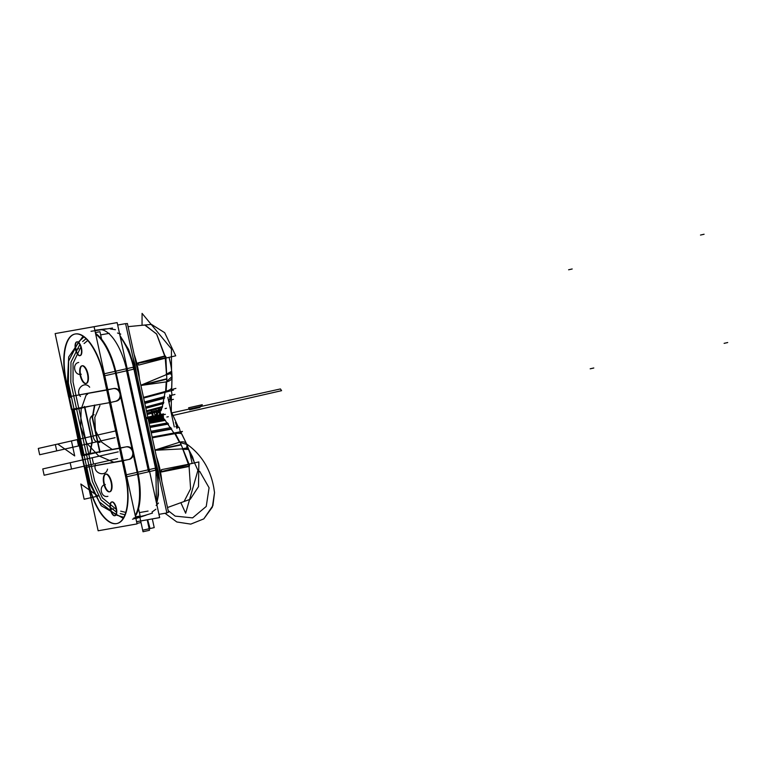 <?xml version="1.0" encoding="UTF-8"?>
<svg xmlns="http://www.w3.org/2000/svg" width="766" height="766" viewBox="0 0 766 766"><rect width="100%" height="100%" fill="white"/><g stroke="black" fill="none" stroke-linecap="round" stroke-linejoin="round"><path stroke-width="1.15" d="M136.578 521.675L159.663 517.596L117.15 322.62L79.176 329.332L117.15 322.601L159.673 517.615L117.15 322.601L79.176 329.313L117.15 322.601L159.673 517.615L136.587 521.694M126.888 370.744L148.48 469.759L137.794 472.201L148.48 469.759L126.888 370.744L116.202 373.157L126.878 370.725L148.47 469.74L126.888 370.744L148.48 469.759L126.878 370.725L116.202 373.157L126.878 370.725M158.955 514.34L166.873 512.942L125.595 323.625L117.677 325.023M158.083 417.346L156.867 411.744L158.083 417.346M174.275 426.949L167.821 397.334L174.275 426.949M151.199 446.77L156.513 467.873L155.843 468.055M155.919 470.113L156.369 502.496L155.919 470.113M156.513 503.128A44.476 18.212 -102.8 0 0 156.254 470.037L149.629 471.55M127.175 368.599L133.82 367.077L156.274 470.037M126.122 368.839L148.575 471.799M155.508 468.131L133.926 369.135L127.606 370.572L133.926 369.135L155.508 468.131L133.926 369.135L155.508 468.131L149.198 469.577L155.508 468.131L149.198 469.577L155.508 468.131L133.926 369.135L127.606 370.572L133.926 369.135M134.701 367.881L128.564 349.401L119.965 335.508L128.793 349.918L134.969 369.097M134.309 367.948L133.361 368.216M156.331 468.945L155.383 469.204M120.291 337.021A44.505 18.231 77.2 0 1 133.476 367.153A44.505 18.231 77.2 0 0 120.291 337.021A44.505 18.231 77.2 0 1 133.476 367.153A44.505 18.231 77.2 0 0 120.291 337.021M133.801 367.077A44.476 18.212 -102.8 0 0 120.147 336.36M166.796 512.598L168.539 512.291L147.848 417.384L151.094 416.656L151.802 419.902L148.556 420.639L151.802 419.902L151.094 416.656L146.105 417.69M161.779 481.287A42.331 17.331 -102.8 0 0 156.427 456.737M180.853 502.688L185.65 513.239L197.925 470.343L189.384 451.519M171.345 395.179L171.306 411.687L178.449 427.428M183.802 501.615L167.505 507.532L190.246 499.279L198.499 486.659L198.854 461.917L189.183 464.1M159.567 479.459L158.256 471.071M155.019 450.274L182.701 448.876L155.019 450.274L182.701 448.876L155.019 450.274L182.701 448.876L189.049 466.082L190.61 488.804L184.089 501.5L190.61 488.804L189.049 466.082L160.649 471.799M160.477 471.837L188.647 464.627L160.477 471.837L189.049 466.082L188.647 464.627L189.049 466.082L161.837 471.521L188.647 464.627L160.477 471.837M155.23 459.562L158.514 472.517M154.943 449.948L181.092 444.548L189.556 465.412M160.132 471.913L157.825 463.143L160.132 471.913M152.252 437.577L175.079 433.029L181.303 444.893L155.029 450.322M181.801 434.044C180.776 433.173 178.459 433.058 174.849 433.69C178.459 433.058 180.776 433.173 181.801 434.044C180.776 433.173 178.459 433.058 174.849 433.69L152.3 437.817L174.849 433.69C178.459 433.058 180.776 433.173 181.801 434.044C180.776 433.173 178.459 433.058 174.849 433.69L152.3 437.817L174.849 433.69L179.397 442.269L154.971 450.054M161.597 471.961L189.326 466.408L189.269 464.11L161.454 469.663L161.597 471.961M157.576 414.981L156.034 415.095L164.317 419.146L174.064 433.23M186.837 444.462L180.23 442.556M180.02 442.116A11.145 5.908 -34.4 0 1 186.598 443.935A11.145 5.908 145.6 0 0 180.02 442.116A11.145 5.908 -34.4 0 1 186.636 444.002A11.145 5.908 145.6 0 0 180.02 442.116A11.145 5.908 145.6 0 1 186.636 444.002L181.887 434.14M177.453 427.62L176.735 427.304M174.849 433.69L179.397 442.269L174.849 433.69L179.397 442.269L174.849 433.69L152.3 437.817M186.559 443.84L188.733 449.441L182.404 449.297M183.246 448.694A10.035 3.629 -31.7 0 1 188.656 449.23A10.035 3.629 148.3 0 0 183.246 448.694A10.035 3.629 -31.7 0 1 188.666 449.23A10.035 3.629 148.3 0 0 183.246 448.694A10.035 3.629 148.3 0 1 188.647 449.182M188.58 449L182.174 448.809M188.647 464.627L182.701 448.876L189.049 466.082L182.701 448.876L188.647 464.627L161.837 471.521M191.251 463.631L192.132 463.248L191.251 463.631L192.132 463.248L189.853 453.089L186.799 444.366M192.132 463.248L189.269 464.186M152.137 437.08L182.452 431.421L180.144 433.135M151.151 432.522L171.574 428.711M180.355 431.813L179.129 427.304M151.228 432.895L171.776 429.056L151.228 432.895M150.883 431.306L170.885 427.572L150.883 431.315M149.973 427.122L168.252 423.713M176.879 426.461L175.414 422.372M150.05 427.476L168.491 424.029L150.05 427.476M149.083 423.062L165.14 420.074M149.159 423.387L165.408 420.362L149.159 423.387M148.508 420.419L163.005 417.719L148.633 420.974L163.005 417.719M166.844 417.001L168.329 416.723M148.566 420.706L163.244 417.968L148.566 420.706M148.24 419.184L161.875 416.637M148.288 419.423L162.105 416.838L148.288 419.423M176.956 428.481A2.02 0.823 -100.6 0 0 175.768 426.672M125.624 323.788L127.376 323.482L148.068 418.389L146.325 418.705M134.107 354.352A42.331 17.331 77.2 0 1 139.45 378.902M142.045 325.301L142.074 313.38L171.45 348.913L171.402 369.02M141.672 384.925L166.509 374.593L165.36 357.808L136.865 363.544L165.111 356.314L166.509 374.593L140.839 385.25L166.509 374.593L165.36 357.808L138.225 363.228L165.111 356.314L156.695 334.158L145.042 325.014L156.695 334.158L165.36 357.808L138.225 363.228L165.111 356.314L166.509 374.593L140.839 385.25L166.509 374.593L165.36 357.808L136.865 363.544L165.111 356.314L156.532 333.909L144.736 325.043L128.066 326.651L151.448 324.391L164.671 332.674L175.72 355.807L166.059 358.048M132.863 356.994L135.17 365.2M134.998 358.44L138.071 372.554L136.52 363.62M137.21 376.891L134.806 363.773M140.906 385.576L166.835 379.151L165.858 356.697M138.225 363.228L165.111 356.314L165.36 357.808L137.037 363.505M143.539 397.621L166.098 391.857L166.873 378.595M140.829 385.212L166.883 378.758M171.728 387.826C171.191 389.205 169.152 390.392 165.628 391.378L166.232 381.889L165.628 391.378L143.481 397.391L165.628 391.378C169.152 390.392 171.191 389.205 171.728 387.826C171.191 389.205 169.152 390.392 165.628 391.378C169.152 390.392 171.191 389.205 171.728 387.826C171.191 389.205 169.152 390.392 165.628 391.378L166.232 381.889L140.887 385.48L166.232 381.889L165.628 391.378L143.481 397.391L165.628 391.378L166.232 381.889L141.662 385.365M138.646 365.085L166.136 358L165.226 355.884L137.823 362.94L138.646 365.085M157.346 413.966L155.91 414.521L157.049 414.282L162.114 407.761L165.092 392.115M166.873 381.276L172.015 376.546M172.024 377.131A11.145 6.214 -169.7 0 1 166.864 381.755A11.145 6.214 10.3 0 0 172.024 377.131M166.05 374.89L171.737 371.749M171.594 389.588L172.024 377.064A11.145 6.214 -169.7 0 1 166.864 381.755A11.145 6.214 10.3 0 0 172.024 377.044L171.708 371.51A10.035 3.945 -172.6 0 1 167.074 374.526A10.035 3.945 7.4 0 0 171.708 371.5A10.035 3.945 -172.6 0 1 167.074 374.526A10.035 3.945 7.4 0 0 171.718 371.558M167.074 374.526A10.035 3.945 -172.6 0 0 171.708 371.5C171.268 369.04 171.852 368.819 169.047 357.396L168.491 357.483M166.107 357.933L169.047 357.396M143.635 398.071L173.442 390.105L170.588 389.31M144.563 402.332L164.7 396.96M171.373 390.66L172.082 394.988M144.487 401.968L164.738 396.558L144.487 401.968M145.674 407.426L163.733 402.61M170.358 396.731L170.703 400.752M145.597 407.081L163.828 402.217L145.597 407.081M169.784 401.748L169.162 401.154M146.488 411.15L162.421 406.899M146.421 410.844L162.555 406.535L146.421 410.844M146.986 413.449L161.473 409.58M165.102 408.613L166.481 408.24M146.928 413.171L161.597 409.255L146.928 413.171M147.177 414.329L161.032 410.633M147.129 414.109L161.157 410.365L147.129 414.109M169.621 394.854A2.02 0.823 75 0 1 169.324 396.932M166.059 374.344L171.689 371.29L172.024 377.236M98.747 329.811A45.232 18.518 77.2 0 1 108.715 333.449A45.232 18.518 77.2 0 0 98.747 329.811A45.232 18.518 77.2 0 1 108.715 333.449A45.232 18.518 77.2 0 0 98.747 329.811M109.471 334.129A45.232 18.518 77.2 0 1 126.428 368.743A45.232 18.518 77.2 0 0 109.471 334.129A45.232 18.518 77.2 0 1 126.428 368.743A45.232 18.518 77.2 0 0 109.471 334.129M88.282 483.633L65.819 380.625M72.416 409.226L82.374 454.889L72.416 409.226L82.374 454.889L89.775 453.587L82.374 454.889L89.775 453.587L82.374 454.889L72.416 409.226L82.374 454.889L89.775 453.587M106.742 390.057L69.668 396.606L67.217 385.375L69.668 396.606L106.742 390.057L69.668 396.606L106.742 390.057L69.668 396.606L67.217 385.375M87.573 478.731L85.122 467.509L87.573 478.731L85.122 467.509L87.573 478.731L85.122 467.509L122.196 460.94L85.122 467.49L122.196 460.94M128.669 459.514A6.454 5.879 80 0 0 128.784 459.495A6.454 5.879 80 0 0 133.456 452.122A6.454 5.879 80 0 0 126.543 446.798A6.454 5.879 80 0 0 125.93 446.942M127.443 459.734L129.004 459.456M128.286 459.581A6.454 5.879 80 0 0 132.719 452.323A6.454 5.879 80 0 0 126.17 446.875A6.454 5.879 -100 0 1 132.719 452.323A6.454 5.879 -100 0 1 128.286 459.581A6.454 5.879 80 0 0 132.719 452.323A6.454 5.879 80 0 0 126.17 446.875A6.454 5.879 -100 0 1 132.719 452.323A6.454 5.879 -100 0 1 128.286 459.581A6.454 5.879 80 0 0 132.729 452.409A6.454 5.879 80 0 0 126.333 446.865M81.627 455.023L126.629 446.77L81.282 455.1L71.669 409.36L81.627 455.023M109.49 402.657L94.831 405.252L109.49 402.657L94.831 405.252L92.571 417.623L94.831 405.271L92.571 417.623L100.011 451.777L92.571 417.623L100.011 451.777L119.448 448.34L100.011 451.777L92.571 417.623L94.831 405.271L109.49 402.657L94.831 405.252L92.571 417.623L100.011 451.777L119.448 448.34M120.54 448.11L125.538 446.98M98.144 530.781L137.066 523.906L94.074 326.709L55.152 333.583L94.074 326.709L137.066 523.906L94.074 326.709L55.152 333.583L94.074 326.709L137.066 523.906L98.144 530.781L81.627 455.042L98.144 530.781L137.066 523.906L98.144 530.781L84.375 467.643L98.144 530.781M68.921 396.759L71.324 409.417L110.247 402.543L71.324 409.417L55.152 333.583L68.576 396.817L113.923 388.486M122.55 460.893L125.614 474.958M88.195 481.575A46.362 18.987 77.2 0 0 116.365 523.609A46.362 18.987 77.2 0 0 126.036 476.94A46.362 18.987 77.2 0 1 116.365 523.609A46.362 18.987 77.2 0 1 88.195 481.575A46.362 18.987 -102.8 0 0 116.365 523.609A46.362 18.987 -102.8 0 0 126.036 476.94A46.362 18.987 77.2 0 1 116.365 523.609A46.362 18.987 77.2 0 1 88.195 481.575A46.362 18.987 -102.8 0 0 116.413 523.609M104.023 375.924L107.096 389.999M74.896 334.053A46.362 18.987 -102.8 0 0 66.594 382.531A46.362 18.987 77.2 0 1 75.03 334.024A46.362 18.987 77.2 0 1 103.573 373.942A46.362 18.987 -102.8 0 0 75.068 334.014M92.207 442.154L90.12 453.52M72.416 409.207L84.499 407.072M84.854 407.033L92.284 441.139M109.844 402.619L119.802 448.282M110.984 481.795A9.068 3.715 77.2 0 1 109.452 491.839A9.068 3.715 77.2 0 1 103.669 483.087M103.917 484.198A9.068 3.715 77.2 0 1 105.44 474.154A9.068 3.715 77.2 0 1 111.223 482.906M87.611 374.612A9.068 3.715 -102.8 0 0 81.828 365.861A9.068 3.715 -102.8 0 0 80.306 375.905M87.966 373.952A9.068 3.715 -102.8 0 0 82.374 365.736A9.068 3.715 -102.8 0 0 80.641 375.244A9.068 3.715 -102.8 0 0 86.232 383.46A9.068 3.715 -102.8 0 0 87.966 373.952A9.068 3.715 -102.8 0 0 82.374 365.736A9.068 3.715 -102.8 0 0 80.641 375.244A9.068 3.715 -102.8 0 0 86.232 383.46A9.068 3.715 -102.8 0 0 87.966 373.952A9.068 3.715 -102.8 0 0 82.374 365.736A9.068 3.715 -102.8 0 0 80.641 375.244A9.068 3.715 -102.8 0 0 86.232 383.46A9.068 3.715 -102.8 0 0 87.966 373.952A9.068 3.715 -102.8 0 0 82.374 365.736A9.068 3.715 -102.8 0 0 80.641 375.244A9.068 3.715 -102.8 0 0 86.232 383.46A9.068 3.715 -102.8 0 0 87.966 373.952M80.057 374.794A9.068 3.715 -102.8 0 0 85.84 383.546A9.068 3.715 -102.8 0 0 87.372 373.502M84.375 467.624L129.377 459.37M128.161 459.61L123.288 460.711M104.329 373.77L115.771 371.184L120.501 392.853M103.247 374.019L125.701 477.017M126.792 476.768L138.225 474.183L133.523 452.582M120.808 394.298L133.207 451.136M126.361 474.786L137.124 472.354L126.361 474.786M137.449 472.277L133.514 454.2M132.528 449.671L120.808 395.917M119.822 391.397L115.858 373.243M115.532 373.31L104.76 375.752L115.532 373.31M107.834 389.827L112.832 388.697M115.58 401.298A6.454 5.879 80 0 0 120.013 394.04A6.454 5.879 80 0 0 113.464 388.592A6.454 5.879 -100 0 1 120.013 394.04A6.454 5.879 -100 0 1 115.58 401.298A6.454 5.879 80 0 0 120.013 394.04A6.454 5.879 80 0 0 113.464 388.592A6.454 5.879 -100 0 1 120.013 394.04A6.454 5.879 -100 0 1 115.58 401.298A6.454 5.879 80 0 0 120.023 394.136A6.454 5.879 80 0 0 113.627 388.582M115.455 401.327L110.582 402.428M110.247 402.543L116.671 401.087L110.247 402.543M115.963 401.24A6.454 5.879 80 0 0 116.078 401.221A6.454 5.879 80 0 0 120.75 393.839A6.454 5.879 80 0 0 113.828 388.515A6.454 5.879 80 0 0 113.224 388.659M119.984 393.695C120.588 397.458 119.142 399.986 115.666 401.279L116.298 401.173M92.054 441.187L89.718 453.884M84.356 406.401L92.15 442.164M92.073 417.02L99.819 452.534M92.169 417.987L94.534 405.042M104.262 378.844A46.362 18.987 -102.8 0 0 74.723 334.091A46.362 18.987 -102.8 0 0 66.91 385.451M115.752 371.184A46.362 18.987 -102.8 0 0 95.52 333.354M116.116 376.163A46.391 18.997 -102.8 0 0 95.683 334.091M115.407 371.261A46.362 18.987 -102.8 0 0 95.606 333.737A46.362 18.987 77.2 0 1 115.407 371.261A46.362 18.987 -102.8 0 0 95.606 333.737A46.362 18.987 77.2 0 1 115.407 371.261M119.314 390.689L115.101 371.338L126.783 368.666M120.645 396.769L132.03 448.972M133.351 455.052L137.554 474.336L149.236 471.665M135.218 515.422A46.391 18.997 -102.8 0 0 136.463 469.51M137.87 474.259A46.362 18.987 77.2 0 1 135.285 515.748A46.362 18.987 -102.8 0 0 137.87 474.259A46.362 18.987 77.2 0 1 135.285 515.748A46.362 18.987 -102.8 0 0 138.263 476.347M87.267 478.798A46.362 18.987 -102.8 0 0 116.796 523.551A46.362 18.987 -102.8 0 0 124.619 472.201M135.362 516.092A46.362 18.987 -102.8 0 0 138.215 474.183M117.141 523.475A46.362 18.987 -102.8 0 0 126.457 479.19M80.037 355.615A7.057 2.892 -102.8 0 1 75.834 349.344A7.057 2.892 -102.8 0 1 76.926 341.875A7.057 2.892 -102.8 0 0 75.834 349.344A7.057 2.892 -102.8 0 0 80.037 355.615A7.057 2.892 -102.8 0 1 75.834 349.344A7.057 2.892 -102.8 0 1 76.926 341.875A7.057 2.892 -102.8 0 0 75.824 349.286A7.057 2.892 -102.8 0 0 79.99 355.615A7.057 2.892 77.2 0 1 79.865 355.663A7.057 2.892 77.2 0 1 75.489 349.42A7.057 2.892 77.2 0 1 76.753 341.904A7.057 2.892 77.2 0 1 76.993 341.875M76.629 341.942A7.057 2.892 77.2 0 1 76.753 341.904A7.057 2.892 77.2 0 1 81.129 348.147A7.057 2.892 77.2 0 1 79.865 355.663A7.057 2.892 77.2 0 1 79.635 355.692M80.162 355.596A7.057 2.892 -102.8 0 0 81.502 348.204A7.057 2.892 -102.8 0 0 77.155 341.818A7.057 2.892 -102.8 0 1 81.502 348.204A7.057 2.892 -102.8 0 1 80.162 355.596A7.057 2.892 -102.8 0 0 81.502 348.204A7.057 2.892 -102.8 0 0 77.155 341.818A7.057 2.892 -102.8 0 1 81.502 348.204A7.057 2.892 -102.8 0 1 80.162 355.596M114.938 515.69A7.057 2.892 -102.8 0 1 110.744 509.419A7.057 2.892 -102.8 0 1 111.826 501.95A7.057 2.892 -102.8 0 0 110.744 509.419A7.057 2.892 -102.8 0 0 114.938 515.69A7.057 2.892 -102.8 0 1 110.744 509.419A7.057 2.892 -102.8 0 1 111.826 501.95A7.057 2.892 -102.8 0 0 110.725 509.361A7.057 2.892 -102.8 0 0 114.89 515.69A7.057 2.892 77.2 0 1 114.776 515.738A7.057 2.892 77.2 0 1 110.4 509.495A7.057 2.892 77.2 0 1 111.654 501.979A7.057 2.892 77.2 0 1 111.893 501.95M111.539 502.017A7.057 2.892 77.2 0 1 111.654 501.979A7.057 2.892 77.2 0 1 116.03 508.222A7.057 2.892 77.2 0 1 114.776 515.738A7.057 2.892 77.2 0 1 114.536 515.767M115.063 515.671A7.057 2.892 -102.8 0 0 116.403 508.279A7.057 2.892 -102.8 0 0 112.056 501.893A7.057 2.892 -102.8 0 1 116.403 508.279A7.057 2.892 -102.8 0 1 115.063 515.671A7.057 2.892 -102.8 0 0 116.403 508.279A7.057 2.892 -102.8 0 0 112.056 501.893A7.057 2.892 -102.8 0 1 116.403 508.279A7.057 2.892 -102.8 0 1 115.063 515.671M99.963 331.726L95.348 332.549L99.963 331.726L101.591 339.185L99.963 331.726M138.531 508.624L140.149 516.045L135.534 516.868L140.149 516.045L138.531 508.624M109.299 333.344L100.652 334.866M148.049 511.066L139.402 512.598M68.385 383.077L89.967 482.082L99.341 501.931L116.097 514.867L99.341 501.931L89.967 482.082L99.341 501.95L116.087 514.876L99.341 501.95L89.976 482.101L68.385 383.077L68.614 361.083L78.371 342.163L68.614 361.083L68.385 383.077M116.997 515.24L123.805 517.289L116.997 515.24M133.849 518.008L140.733 516.935L133.849 518.008M140.762 516.926L145.827 515.259L140.762 516.926M152.099 511.985L155.881 509.218L152.099 511.985M160.937 420.208L158.399 408.575L160.937 420.208M115.407 329.715L110.448 328.978L115.407 329.715M106.034 328.873L99.302 329.715L106.034 328.873M83.973 336.906L79.051 341.387L83.963 336.887M81.292 374.248C74.426 376.183 71.698 363.639 78.716 362.433C71.698 363.639 74.426 376.183 81.292 374.248C74.426 376.183 71.698 363.639 78.716 362.433C71.698 363.639 74.426 376.183 81.292 374.248M107.91 496.32C101.045 498.264 98.307 485.711 105.335 484.514C98.307 485.711 101.045 498.264 107.91 496.32C101.045 498.264 98.307 485.711 105.335 484.514C98.307 485.711 101.045 498.264 107.91 496.32M107.537 469.137C105.584 477.764 92.629 473.12 95.338 464.77C92.629 473.12 105.584 477.764 107.537 469.137C105.584 477.764 92.629 473.12 95.338 464.77C92.629 473.12 105.584 477.764 107.537 469.137M80.449 396.443C74.513 390.047 84.317 380.252 89.679 387.223C84.317 380.252 74.513 390.047 80.449 396.443C74.513 390.047 84.317 380.252 89.679 387.223C84.317 380.252 74.513 390.047 80.449 396.443M152.003 410.279L154.426 421.424L152.003 410.279M150.05 528.521L147.666 519.741L150.05 528.521L142.687 530.187L150.05 528.521M139.872 517.242L143.031 531.757L149.485 530.292L147.206 519.817L149.485 530.292L143.031 531.757L139.872 517.242L142.696 530.225L154.215 527.611L152.319 518.917L154.215 527.611L152.319 518.917L154.215 527.611L142.696 530.225L154.215 527.611L142.696 530.225L139.872 517.242M120.75 334.12L117.504 333.019L120.75 334.12M86.051 338.696L82.651 341.54L86.051 338.696M79.827 344.509L70.96 362.155L70.817 382.531L92.399 481.527L101.026 499.949L116.422 512.109L101.026 499.949L92.399 481.527L70.817 382.531L70.96 362.155L79.827 344.509M120.233 513.574L124.944 514.762L120.233 513.574M156.12 505.455L158.485 503.023L156.12 505.455M153.717 421.559L151.256 410.48L153.717 421.559M100.116 442.298C96.775 442.691 94.553 441.13 93.452 437.616L90.015 421.865C89.555 418.198 90.915 415.823 94.103 414.732C90.915 415.823 89.555 418.198 90.015 421.865C89.555 418.198 90.915 415.823 94.103 414.732C90.915 415.823 89.555 418.198 90.015 421.865L93.452 437.616C94.553 441.13 96.775 442.691 100.116 442.298C96.775 442.691 94.553 441.13 93.452 437.616C94.553 441.13 96.775 442.691 100.116 442.298M700.497 235.057L704.088 234.243L700.497 235.057M724.109 343.35L727.7 342.536L724.109 343.35M590.193 368.8L593.774 367.986M572.192 268.971L568.602 269.776L572.192 268.99M148.604 420.84L154.052 419.605L153.257 415.948L147.8 417.183L153.257 415.948L154.052 419.605L148.604 420.84M186.732 447.018A11.145 5.908 145.6 0 0 186.713 444.194A11.145 5.908 -34.4 0 1 186.732 447.018A11.145 5.908 145.6 0 0 186.713 444.194M165.092 392.192L143.625 398.014L165.092 392.192A2.02 0.852 74.8 0 1 164.987 392.163A2.02 0.852 -105.2 0 0 165.092 392.173A2.02 0.852 74.8 0 1 164.987 392.163M170.818 374.076A11.145 6.214 -169.7 0 1 172.015 376.853A11.145 6.214 10.3 0 0 170.818 374.076A11.145 6.214 -169.7 0 1 172.015 376.853M87.669 394.117L86.098 395.141L81.148 409.236L80.679 426.767L86.797 443.208L98.45 455.732L113.617 462.157L98.45 455.732L86.797 443.208L80.679 426.767L81.148 409.236L80.679 426.767L86.797 443.208L98.45 455.732L113.617 462.157L98.45 455.732L86.797 443.208L80.679 426.767L81.148 409.236L86.098 395.141L81.148 409.236L86.098 395.141L87.669 394.117M157.49 420.85L155.843 409.255L157.49 420.85M112.075 449.345L101.677 442.174L95.434 430.626L94.802 417.403L99.934 405.597L94.802 417.403L95.434 430.626L101.677 442.174L112.075 449.345L101.677 442.174L95.434 430.626L94.802 417.403L99.934 405.597L94.802 417.403L95.434 430.626L101.677 442.174L112.075 449.345L101.677 442.174L95.434 430.626L94.802 417.403L99.934 405.597L94.802 417.403L95.434 430.626L101.677 442.174L112.075 449.345L101.677 442.174L95.434 430.626L94.802 417.403L99.934 405.597L94.802 417.403L95.434 430.626L101.677 442.174L112.075 449.345M165.006 513.268L176.822 521.981L190.782 524.116L203.804 518.879L212.919 505.598L214.537 492.586L213.752 487.473C210.324 469.06 201.477 454.707 187.201 444.404L186.693 444.136L187.201 444.404C201.477 454.707 210.324 469.06 213.752 487.473C210.324 469.06 201.477 454.707 187.201 444.404C201.477 454.707 210.324 469.06 213.752 487.473L214.537 492.586L213.752 487.473L214.537 492.586L212.919 505.598L214.537 492.586L212.364 507.102L203.804 518.879L190.782 524.116L176.822 521.981L165.006 513.268L176.822 521.981L190.782 524.116L203.804 518.879L212.364 507.102L203.804 518.879L190.782 524.116L176.822 521.981L165.006 513.268M199.725 471.377L209.08 487.77L206.236 506.45L192.611 517.873L175.184 516.121L168.175 510.625L175.184 516.121L168.175 510.625L175.184 516.121L192.611 517.873L206.236 506.45L209.08 487.77L199.725 471.377L209.08 487.77L206.236 506.45L192.611 517.873L175.184 516.121L192.611 517.873L206.236 506.45L209.08 487.77L199.725 471.377M165.399 414.32L148.001 418.112L165.399 414.32M280.442 388.946L171.239 413.027L280.442 388.946L171.239 413.027L280.442 388.946L281.582 390.67L280.442 388.946M171.823 415.718L281.582 390.67L171.823 415.718M188.608 407.799L189.604 409.762L199.869 407.435L202.281 404.821L188.608 407.799L189.604 409.762L199.869 407.435L202.253 404.707L188.608 407.799L189.604 409.762L199.869 407.435L202.253 404.707L188.608 407.799L189.604 409.762L199.869 407.435L202.253 404.707L188.608 407.799M154.014 421.501L161.224 417.93L163.541 413.889L147.857 417.441L163.541 413.889L147.857 417.441L163.541 413.889L161.224 417.93L163.541 413.889L161.224 417.93L154.014 421.501M152.271 421.827L158.983 420.304L160.171 414.655L147.857 417.441L160.171 414.655L158.983 420.304L160.171 414.655L158.983 420.304L152.271 421.827L159.577 420.17L160.64 414.54L147.857 417.441L160.64 414.54L159.577 420.17L160.64 414.54L159.577 420.17L152.29 421.817L160.41 419.979L161.157 414.425L147.857 417.441L161.157 414.425L160.41 419.979L161.157 414.425L160.41 419.979L152.31 421.817M158.294 417.125L148.278 419.395L162.765 416.11L148.278 419.395L158.294 417.125L161.128 419.471L158.294 417.125M148.901 422.238L161.128 419.471L148.901 422.238M148.872 422.085L161.54 419.213L158.888 416.991L148.278 419.395L158.888 416.991L161.54 419.213L158.888 416.991L161.54 419.213L148.872 422.085M148.834 421.913L162.172 418.887L159.721 416.8L148.278 419.395L159.721 416.8L162.172 418.887L159.721 416.8L162.172 418.887L148.834 421.913M152.338 421.817L161.54 419.73L161.913 414.253L147.857 417.441L161.913 414.253L161.54 419.73L161.913 414.253L161.54 419.73L152.338 421.817L162.335 419.548L162.631 414.09L147.857 417.441L162.631 414.09L162.335 419.548L162.631 414.09L162.335 419.548L152.357 421.807M148.786 421.683L162.919 418.485L160.85 416.541L148.278 419.395L160.85 416.541L162.919 418.485L160.85 416.541L162.919 418.485L148.786 421.683L163.522 418.332L148.776 421.664M163.627 420.084L163.158 413.975L147.857 417.441L163.158 413.975L163.627 420.084M148.815 421.846L163.713 418.475L148.815 421.846M178.286 427.035L177.52 427.179M165.111 356.314L156.532 333.909L144.736 325.043L156.532 333.909L165.36 357.808M166.232 381.889L140.887 385.48L166.232 381.889M171.756 387.682L172.024 377.054A11.145 6.214 -169.7 0 1 166.864 381.755M161.645 416.369L148.278 419.395L161.645 416.369M162.765 416.11L148.278 419.395L162.765 416.11M165.628 391.378L143.481 397.391M170.646 400.072L173.403 399.335M171.393 395.38L174.945 394.433M172.331 389.339L175.893 388.391M104.253 483.538A9.068 3.715 -102.8 0 0 109.844 491.753A9.068 3.715 -102.8 0 0 111.577 482.245A9.068 3.715 -102.8 0 0 105.986 474.03A9.068 3.715 -102.8 0 0 104.253 483.538A9.068 3.715 -102.8 0 0 109.844 491.753A9.068 3.715 -102.8 0 0 111.577 482.245A9.068 3.715 -102.8 0 0 105.986 474.03A9.068 3.715 -102.8 0 0 104.253 483.538A9.068 3.715 -102.8 0 0 109.844 491.753A9.068 3.715 -102.8 0 0 111.577 482.245A9.068 3.715 -102.8 0 0 105.986 474.03A9.068 3.715 -102.8 0 0 104.253 483.538M66.594 382.531A46.362 18.987 77.2 0 1 75.03 334.024A46.362 18.987 77.2 0 1 103.573 373.942A46.362 18.987 -102.8 0 0 75.03 334.024A46.362 18.987 -102.8 0 0 66.594 382.531A46.362 18.987 77.2 0 1 75.03 334.024A46.362 18.987 77.2 0 1 103.573 373.942M68.385 383.057L89.976 482.101L68.385 383.057L68.614 361.073L78.362 342.153L68.614 361.073L68.385 383.057M116.968 515.24L123.795 517.309L116.968 515.24M133.83 518.027L146.086 515.173L133.83 518.027M152.032 512.052L155.852 509.266L152.032 512.052M115.35 329.686L110.342 328.949L115.35 329.686M106.244 328.844L99.082 329.744L106.244 328.844M94.639 481.038L73.048 382.004L73.057 363.371L80.842 347.046L73.057 363.371L73.048 382.004L73.057 363.371L80.842 347.046L73.057 363.371L73.048 382.004L94.639 481.038L73.048 382.004L94.639 481.038L102.405 497.919L116.25 509.352L102.405 497.919L94.639 481.038L102.405 497.919L116.25 509.352L102.405 497.919L94.639 481.038M84.097 343.522L87.764 340.477L84.097 343.522M153.784 409.81L156.235 421.08L153.784 409.81M125.739 512.397L120.702 511.152L125.739 512.397M136.961 523.417L141.011 522.508L136.961 523.417M55.363 444.586L38.3 448.445L39.669 454.745L56.741 450.887L55.363 444.586L38.3 448.445L39.669 454.745L56.741 450.887L55.363 444.586M115.656 430.932L77.184 439.646L78.553 445.946L115.092 437.673L78.553 445.946L77.184 439.646L115.656 430.932L38.3 448.445L39.669 454.745L115.092 437.673L39.669 454.745L38.3 448.445L115.656 430.932M112.478 328.059L91.02 331.295L112.478 328.059M83.025 336.217L68.691 356.985L67.379 383.287L70.443 397.363L67.379 383.287L68.691 356.985L83.025 336.217M85.897 468.246L88.971 482.321L101.284 505.78L123.221 518.323L101.284 505.78L88.971 482.321L85.897 468.246M132.508 519.214L152.482 513.086L132.508 519.214M90.264 406.104L73.191 409.963L83.149 455.646L101.083 451.586L83.149 455.646L73.191 409.963L90.264 406.104M161.952 420.017L159.395 408.307L161.952 420.017M44.141 475.236L117.552 458.614L44.141 475.236L71.544 469.031L70.166 462.731L42.772 468.936L44.141 475.236L71.544 469.031L70.166 462.731L42.772 468.936L44.141 475.236M118.184 451.863L42.772 468.936L118.184 451.863M92.179 457.752L93.548 464.052L92.179 457.752M57.737 444.05L74.704 455.923L71.439 440.938L57.737 444.05L74.704 455.923L71.439 440.938L57.737 444.05M80.832 484.007L84.145 499.221L98.048 496.081L80.832 484.007L84.145 499.221L98.048 496.081L80.832 484.007M137.794 472.201L148.48 469.759L137.794 472.201M590.193 368.819L593.784 368.006M78.659 348.702L75.068 349.516L78.659 348.702M113.559 508.787L109.969 509.591L113.559 508.787M156.724 468.888L158.045 476.73L158.447 495.037L156.676 503.884M137.411 381.525L139 390.813M180.173 431.153L180.556 431.775L180.173 431.153M180.987 432.512L186.636 444.002M148.192 418.992L161.674 416.474M148.422 420.036L162.679 417.384M148.949 422.449L164.642 419.519M149.772 426.222L167.62 422.889M174.006 433.125L152.156 437.137L174.006 433.125M168.759 401.662L170.387 396.635M170.569 395.869L170.684 395.361M160.946 410.825L147.216 414.492M161.32 409.982L147.062 413.784M162.191 407.56L146.612 411.715M163.493 403.558L145.856 408.268M164.537 398.205L144.812 403.471M194.248 462.233L192.534 456.823L188.829 449.738M171.536 370.035L171.431 357.789M94.85 330.28L99.704 329.667M135.898 518.553L141.241 516.791"/></g></svg>
